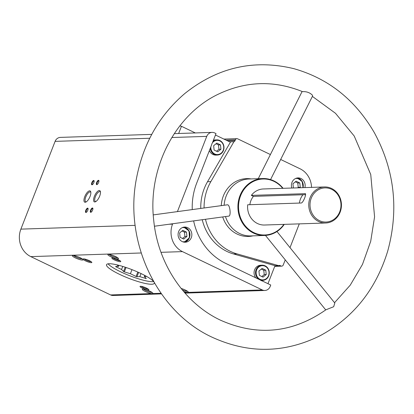 <?xml version="1.0" encoding="UTF-8"?>
<svg xmlns="http://www.w3.org/2000/svg" width="414" height="414" viewBox="0 0 414 414"><rect width="100%" height="100%" fill="white"/><g stroke="black" fill="none" stroke-linecap="round" stroke-linejoin="round"><path stroke-width="0.62" d="M193.633 220.895A60.936 55.228 -91.9 0 0 225.671 263.376L260.194 279.957A8.544 7.742 88.1 0 0 262.31 280.977L270.74 285.023L270.166 286.504A6.645 6.024 -91.9 0 1 264.846 290.483A6.645 6.024 -91.9 0 1 262.253 289.935L182.476 251.619A20.881 18.925 -91.9 0 1 172.545 224.129L172.69 223.746M177.425 211.606L206.757 136.366A6.645 6.024 -91.9 0 1 212.077 132.387A6.645 6.024 -91.9 0 1 214.669 132.941L216.01 133.582L212.398 142.856A8.544 7.742 88.1 0 0 211.487 145.185L196.681 183.159A60.936 55.228 -91.9 0 0 192.256 209.587M267.972 283.694L274.601 266.694A1.899 1.718 -91.9 0 1 275.382 265.767L278.71 265.659A1.899 1.718 -91.9 0 1 280.19 265.607L280.982 265.985A1.899 1.718 -91.9 0 0 283.238 265.007L285.246 259.863M215.451 135.021L229.444 141.743A1.899 1.718 -91.9 0 0 230.598 141.831L233.926 141.723A1.899 1.718 -91.9 0 0 235.033 140.656L235.375 139.787A1.899 1.718 -91.9 0 1 237.631 138.804L270.404 154.546M191.294 237.677A7.592 6.883 88.1 0 0 184.716 227.048A7.592 6.883 88.1 0 0 178.087 234.867A7.592 6.883 88.1 0 0 185.218 242.226A7.592 6.883 88.1 0 0 191.294 237.677M304.906 187.599A7.592 6.883 88.1 0 0 298.033 177.901A7.592 6.883 88.1 0 0 291.813 188.034M251.122 178.931A28.928 26.217 88.1 0 0 221.267 205.639M222.701 216.936A28.928 26.217 88.1 0 0 253.001 235.845M204.086 207.978A47.838 43.356 -91.9 0 1 210.845 181.627L233.926 141.723M278.71 265.659L236.953 253.875A47.838 43.356 -91.9 0 1 205.479 219.28M299.275 223.87L290.007 247.644M280.671 159.478L300.093 168.803A20.881 18.925 -91.9 0 1 311.551 187.382M161.47 293.899L113.188 295.492A6.645 6.024 -91.9 0 1 110.595 294.939L30.817 256.623A20.881 18.925 -91.9 0 1 20.881 229.133L55.098 141.376A6.645 6.024 -91.9 0 1 60.413 137.391L151.752 134.379M283.083 188.318A28.473 25.808 88.1 0 0 262.781 178.543A28.473 25.808 88.1 0 0 237.926 207.854A28.473 25.808 88.1 0 0 264.66 235.462A28.473 25.808 88.1 0 0 284.273 224.367M262.781 178.543L248.949 178.998A28.473 25.808 88.1 0 0 224.145 205.246M225.485 216.558A28.473 25.808 88.1 0 0 250.827 235.918L264.66 235.462M154.448 226.23L228.719 216.118C231.317 216.258 229.987 204.293 227.389 204.811L153.247 214.902M270.554 179.598L312.534 96.12L312.456 95.23C309.874 92.617 306.572 91.422 302.556 91.654C274.099 80.181 246.019 81.02 218.318 94.18C175.686 114.347 147.974 167.272 153.578 219.047L153.961 222.618C158.774 265.198 185.203 303.659 220.553 320.208C257.348 336.535 292.46 333.063 325.896 309.801L333.684 306.722L334.802 303.017L276.971 231.529M324.504 186.952A18.035 16.343 88.1 0 0 308.761 205.515A18.035 16.343 88.1 0 0 325.694 223.001A18.035 16.343 88.1 0 0 340.122 212.191A18.035 16.343 88.1 0 0 324.504 186.952L263.325 188.97A18.035 16.343 88.1 0 0 251.35 195.382L253.425 196.381L305.604 194.658M325.694 223.001L264.515 225.019A18.035 16.343 88.1 0 1 247.686 204.775L301.247 203.005C303.25 202.876 307.136 192.914 304.911 193.612L305.496 193.897M305.268 193.68L251.35 195.382M110.595 294.939L161.036 293.272M184.494 292.501L262.253 289.935M151.602 293.588A5.692 1.03 21.3 0 1 145.117 291.394A5.692 1.03 21.3 0 1 142.473 289.153A5.692 1.03 21.3 0 1 150.023 291.28A5.692 1.03 21.3 0 1 152.901 293.221A5.692 1.03 21.3 0 1 152.818 293.547M187.04 292.419A5.692 1.03 21.3 0 1 183.635 291.503M181.104 288.434A5.692 1.03 21.3 0 1 185.462 290.111A5.692 1.03 21.3 0 1 188.339 292.051A5.692 1.03 21.3 0 1 188.251 292.377M80.14 257.715A5.692 1.03 -158.7 0 0 72.585 255.588A5.692 1.03 -158.7 0 0 77.361 258.755A5.692 1.03 -158.7 0 0 83.017 259.656A5.692 1.03 -158.7 0 0 80.14 257.715M115.573 256.545A5.692 1.03 -158.7 0 0 108.023 254.419A5.692 1.03 -158.7 0 0 112.794 257.586A5.692 1.03 -158.7 0 0 118.451 258.486A5.692 1.03 -158.7 0 0 115.573 256.545M146.452 288.097A4.745 0.859 -158.7 0 0 140.16 286.322A4.745 0.859 -158.7 0 0 144.139 288.962A4.745 0.859 -158.7 0 0 148.854 289.712A4.745 0.859 -158.7 0 0 146.452 288.097M89.429 260.711A4.745 0.859 -158.7 0 0 83.131 258.936A4.745 0.859 -158.7 0 0 87.111 261.576A4.745 0.859 -158.7 0 0 91.825 262.326A4.745 0.859 -158.7 0 0 89.429 260.711M118.342 259.754A4.745 0.859 -158.7 0 0 112.049 257.979A4.745 0.859 -158.7 0 0 116.029 260.618A4.745 0.859 -158.7 0 0 120.743 261.369A4.745 0.859 -158.7 0 0 118.342 259.754M153.594 281.484A25.627 4.626 -158.7 0 0 141.221 273.638A25.627 4.626 -158.7 0 0 106.517 264.686A25.627 4.626 -158.7 0 0 128.713 278.306A25.627 4.626 -158.7 0 0 154.272 283.3A25.627 4.626 -158.7 0 0 154.298 282.715M99.665 196.138A6.246 2.386 -64.3 0 0 100.379 191.532A6.246 2.386 -64.3 0 0 94.878 195.196A6.246 2.386 -64.3 0 0 95.458 201.778A6.246 2.386 -64.3 0 0 99.665 196.138M90.045 196.459A6.246 2.386 -64.3 0 0 90.759 191.848A6.246 2.386 -64.3 0 0 85.258 195.511A6.246 2.386 -64.3 0 0 85.838 202.099A6.246 2.386 -64.3 0 0 90.045 196.459M98.646 182.434A2.375 0.906 -64.3 0 0 98.92 180.685A2.375 0.906 -64.3 0 0 96.829 182.077A2.375 0.906 -64.3 0 0 97.047 184.582A2.375 0.906 -64.3 0 0 98.646 182.434M87.794 210.271A2.375 0.906 -64.3 0 0 88.068 208.516A2.375 0.906 -64.3 0 0 85.977 209.908A2.375 0.906 -64.3 0 0 86.195 212.413A2.375 0.906 -64.3 0 0 87.794 210.271M92.607 210.11A2.375 0.906 -64.3 0 0 92.876 208.356A2.375 0.906 -64.3 0 0 90.785 209.753A2.375 0.906 -64.3 0 0 91.008 212.253A2.375 0.906 -64.3 0 0 92.607 210.11M93.838 182.595A2.375 0.906 -64.3 0 0 94.107 180.846A2.375 0.906 -64.3 0 0 92.017 182.238A2.375 0.906 -64.3 0 0 92.234 184.737A2.375 0.906 -64.3 0 0 93.838 182.595M339.734 211.797A17.083 15.484 88.1 0 0 323.67 187.987A17.083 15.484 88.1 0 0 313.098 215.104A17.083 15.484 88.1 0 0 339.734 211.797M253.425 196.381A15.66 14.195 88.1 0 0 249.865 204.702M282.726 188.334A28.002 25.378 88.1 0 0 245.833 187.226A28.002 25.378 88.1 0 0 247.179 227.917A28.002 25.378 88.1 0 0 283.916 224.378M113.027 257.969A3.974 0.719 -158.7 0 0 116.355 259.785A3.974 0.719 -158.7 0 0 120.029 260.701M84.114 258.926A3.974 0.719 -158.7 0 0 87.437 260.737A3.974 0.719 -158.7 0 0 91.111 261.653M141.138 286.312A3.974 0.719 -158.7 0 0 144.465 288.128A3.974 0.719 -158.7 0 0 148.14 289.044M182.243 289.841A4.797 0.864 -158.7 0 0 187.526 291.275M109.146 254.398A4.797 0.864 -158.7 0 0 113.177 256.608A4.797 0.864 -158.7 0 0 117.643 257.71M73.708 255.567A4.797 0.864 -158.7 0 0 77.739 257.777A4.797 0.864 -158.7 0 0 82.205 258.879M143.596 289.132A4.797 0.864 -158.7 0 0 147.627 291.342A4.797 0.864 -158.7 0 0 152.093 292.444M94.144 181.125A1.961 0.75 -64.3 0 0 94.025 181.027A1.961 0.75 -64.3 0 0 92.498 182.47A1.961 0.75 -64.3 0 0 92.327 184.561A1.961 0.75 -64.3 0 0 92.482 184.592M92.917 208.64A1.961 0.75 -64.3 0 0 92.798 208.537A1.961 0.75 -64.3 0 0 91.271 209.981A1.961 0.75 -64.3 0 0 91.096 212.077A1.961 0.75 -64.3 0 0 91.251 212.108M88.104 208.801A1.961 0.75 -64.3 0 0 87.985 208.697A1.961 0.75 -64.3 0 0 86.459 210.141A1.961 0.75 -64.3 0 0 86.288 212.237A1.961 0.75 -64.3 0 0 86.443 212.263M98.956 180.97A1.961 0.75 -64.3 0 0 98.837 180.866A1.961 0.75 -64.3 0 0 97.311 182.31A1.961 0.75 -64.3 0 0 97.14 184.401A1.961 0.75 -64.3 0 0 97.295 184.432M90.847 192.386A5.434 2.075 -64.3 0 0 90.438 191.972A5.434 2.075 -64.3 0 0 86.215 195.972A5.434 2.075 -64.3 0 0 85.734 201.768A5.434 2.075 -64.3 0 0 86.309 201.83M100.467 192.065A5.434 2.075 -64.3 0 0 100.059 191.656A5.434 2.075 -64.3 0 0 95.836 195.656A5.434 2.075 -64.3 0 0 95.355 201.447A5.434 2.075 -64.3 0 0 95.929 201.514M302.976 194.74A15.66 14.195 88.1 0 0 299.415 203.067M255.805 277.851A7.592 6.883 -91.9 0 1 254.615 269.799A7.592 6.883 -91.9 0 1 260.691 265.25L262.134 265.198A7.592 6.883 88.1 0 0 255.686 270.994A7.592 6.883 88.1 0 0 259.081 279.424M260.23 279.983A7.592 6.883 88.1 0 0 262.636 280.376L261.193 280.423A7.592 6.883 -91.9 0 1 260.97 280.428M202.234 219.725A47.838 43.356 -91.9 0 0 233.625 253.984L275.382 265.767M200.769 208.428A47.838 43.356 -91.9 0 1 207.517 181.736L210.845 181.627M230.598 141.831L207.517 181.736M213.381 140.325A7.592 6.883 -91.9 0 1 215.399 139.922L216.843 139.875A7.592 6.883 88.1 0 0 212.987 141.345M210.26 148.331A7.592 6.883 88.1 0 0 217.345 155.053L215.901 155.1A7.592 6.883 -91.9 0 1 209.38 150.593M216.827 143.099L220.476 144.853L220.947 149.211L217.764 151.814L214.116 150.059L213.645 145.702L216.827 143.099M180.1 237.294L183.754 239.049L186.937 236.446L186.466 232.094L182.812 230.339L179.629 232.942L180.1 237.294M183.78 227.151L189.053 230.888L189.457 237.719L184.277 242.185A7.592 6.883 88.1 0 0 189.41 237.739A7.592 6.883 88.1 0 0 183.775 227.151M262.119 268.427L265.767 270.182L266.238 274.534L263.056 277.137L259.402 275.382L258.936 271.03L262.119 268.427M299.674 187.775L300.253 187.299L299.783 182.941L296.129 181.187L292.946 183.79L293.397 187.982M303.022 187.661A7.592 6.883 88.1 0 0 297.092 178.004L302.132 181.327L303.064 187.661M216.553 151.229L218.944 149.278L220.947 149.211M218.944 149.278L218.473 144.921L220.476 144.853M218.473 144.921L216.036 143.746M182.543 238.469L184.929 236.513L186.937 236.446M184.929 236.513L184.463 232.156L186.466 232.094M184.463 232.156L182.02 230.986M297.666 187.837L298.246 187.366L300.253 187.299M298.246 187.366L297.775 183.009L299.783 182.941M297.775 183.009L295.337 181.839M261.845 276.557L264.236 274.601L266.238 274.534M264.236 274.601L263.765 270.244L265.767 270.182M263.765 270.244L261.322 269.074M116.965 264.851L118.476 266.378L115.594 266.471A17.647 3.188 21.3 0 0 115.873 266.751L121.561 269.483L123.543 271.481A17.647 3.188 21.3 0 0 124.345 271.869L130.405 273.732L136.087 276.459A17.647 3.188 21.3 0 0 136.941 276.723L139.828 276.63L145.883 278.493A17.647 3.188 21.3 0 0 146.292 278.477L144.31 276.48L146.561 276.407M108.101 263.821A25.627 4.626 -158.7 0 0 129.675 275.724A25.627 4.626 -158.7 0 0 153.661 281.603M195.315 132.941L181.461 126.286A13.76 2.484 -158.7 0 0 179.852 125.846M181.461 126.286L178.651 133.489M144.729 275.403L144.31 276.48M146.002 278.187L145.883 278.493M141.029 273.545L139.828 276.63M138.618 272.428L136.941 276.723M137.805 272.065L136.087 276.459M131.994 269.649L130.405 273.732M126.053 267.491L124.345 271.869M125.209 267.211L123.543 271.481M122.751 266.43L121.561 269.483M115.987 266.456L115.873 266.751M118.885 265.327L118.476 266.378M278.72 265.653L280.19 265.607M227.684 140.895L235.033 140.656M274.896 266.186L280.982 265.985M30.817 256.623L141.205 252.98M161.02 252.323L182.476 251.619M20.881 229.133L135.176 225.361M169.052 224.243L172.545 224.129M55.098 141.376L149.754 138.25M171.805 137.52L206.757 136.366M226.008 140.092L235.375 139.787M233.625 253.984L236.953 253.875M223.42 150.499A7.592 6.883 88.1 0 0 216.843 139.875C222.546 140.817 224.755 144.357 223.467 150.484C222.246 153.304 220.201 154.826 217.345 155.053A7.592 6.883 88.1 0 0 223.42 150.499M210.871 146.773A7.121 6.453 88.1 0 0 215.715 154.344A7.121 6.453 88.1 0 0 223.224 150.303A7.121 6.453 88.1 0 0 220.74 141.464A7.121 6.453 88.1 0 0 212.449 142.721M182.657 241.771A7.121 6.453 88.1 0 0 189.214 237.543A7.121 6.453 88.1 0 0 188.349 230.324A7.121 6.453 88.1 0 0 182.191 227.669M268.712 275.827A7.592 6.883 88.1 0 0 262.134 265.198C267.837 266.145 270.047 269.68 268.758 275.807C267.537 278.627 265.493 280.154 262.636 280.376A7.592 6.883 88.1 0 0 268.712 275.827M268.515 275.631A7.121 6.453 88.1 0 0 261.824 265.71A7.121 6.453 88.1 0 0 257.42 277.007A7.121 6.453 88.1 0 0 268.515 275.631M302.769 187.671A7.121 6.453 88.1 0 0 295.508 178.522M312.389 96.405L335.49 113.296L354.213 136.025L370.742 174.491L374.577 216.853L370.696 241.357L362.462 264.442L350.239 285.163L334.538 302.691M212.335 337.317C248.472 353.804 284.33 353.313 319.903 335.837C353.313 317.802 375.928 289.521 387.742 250.987C398.992 209.598 394.558 170.211 374.432 132.837C355.305 99.846 328.411 78.443 293.749 68.636C253.927 59.062 217.645 67.332 184.898 93.455C159.261 115.346 143.115 143.689 136.46 178.486C123.889 242.024 157.082 312.011 212.335 337.317M185.037 293.117L264.846 290.483M274.761 266.373L281.722 266.145M174.263 133.634L212.077 132.387M223.891 139.078L236.891 138.649M258.258 178.693L302.122 91.473M265.472 235.421L325.735 309.92"/></g></svg>
